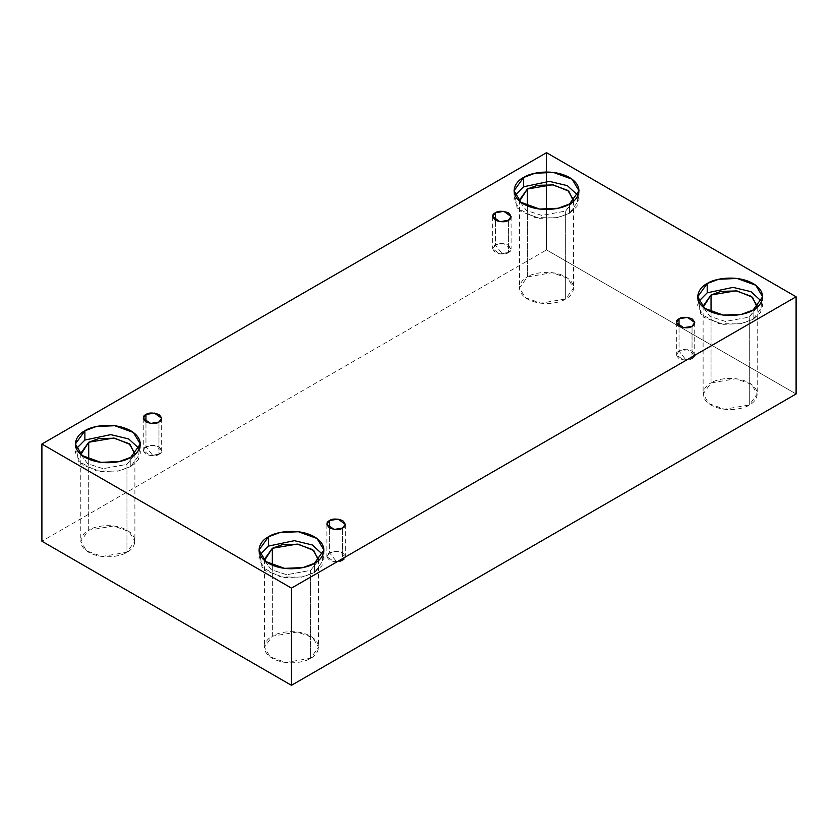 <?xml version="1.0" encoding="UTF-8"?>
<svg xmlns="http://www.w3.org/2000/svg" width="838" height="838" viewBox="0 0 838 838"><rect width="100%" height="100%" fill="white"/><g stroke="black" fill="none" stroke-linecap="round" stroke-linejoin="round"><path stroke-width="0.63" stroke-dasharray="4.19 3.14" d="M508.394 252.584L501.889 253.338L495.394 245.073C491.948 246.634 491.948 249.137 495.394 252.584C501.354 254.574 505.691 254.574 508.394 252.584L499.93 254.008L492.692 248.823L495.394 245.073L495.394 220.279L495.394 245.073L503.858 243.638L511.096 248.823L508.394 252.584L508.394 220.279L508.394 252.584C511.84 251.023 511.84 248.519 508.394 245.073C502.433 243.083 498.097 243.083 495.394 245.073L501.889 253.338L508.394 252.584M158.969 454.322L152.464 455.076L145.959 446.811C142.523 448.372 142.523 450.875 145.959 454.322C151.929 456.312 156.266 456.312 158.969 454.322L150.494 455.757L143.267 450.561L145.959 446.811L145.959 422.017L145.959 446.811L154.433 445.376L161.661 450.561L158.969 454.322L158.969 422.017L158.969 454.322C162.415 452.761 162.415 450.257 158.969 446.811C153.008 444.821 148.672 444.821 145.959 446.811L152.464 455.076L158.969 454.322M342.606 560.339L336.111 561.104L329.606 552.829C326.16 554.4 326.16 556.903 329.606 560.339C335.567 562.329 339.903 562.329 342.606 560.339L334.142 561.774L326.904 556.589L329.606 552.829L329.606 528.045L329.606 552.829L338.07 551.404L345.308 556.589L342.606 560.339L342.606 528.045L342.606 560.339C346.052 558.778 346.052 556.275 342.606 552.829C336.646 550.849 332.309 550.849 329.606 552.829L336.111 561.104L342.606 560.339M692.041 358.601L685.536 359.366L679.031 351.091C675.585 352.651 675.585 355.155 679.031 358.601C684.992 360.591 689.328 360.591 692.041 358.601L683.567 360.036L676.339 354.851L679.031 351.091L679.031 326.307L679.031 351.091L687.506 349.666L694.733 354.851L692.041 358.601L692.041 326.307L692.041 358.601C695.477 357.04 695.477 354.537 692.041 351.091C686.071 349.1 681.734 349.1 679.031 351.091L685.536 359.366L692.041 358.601M130.791 457.286L130.791 466.567L119.342 470.83L100.885 471.616L82.271 464.86L75.368 453.306L76.384 448.676L78.384 461.204L96.349 470.841L117.634 471.176L130.791 466.567L138.333 459.716L139.286 448.676L140.292 453.306L130.791 466.567L130.791 457.286M80.857 454.458L87.634 463.697L103.074 468.683L126.957 464.357L126.957 552.263L102.047 556.484L86.534 550.849L80.783 541.222L88.702 530.182L88.702 459.172L88.702 530.182C82.334 532.968 74.802 543.946 88.702 552.263C103.126 560.287 122.139 555.94 126.957 552.263C133.326 549.477 140.857 538.499 126.957 530.182C112.543 522.158 93.531 526.505 88.702 530.182L113.622 525.96L129.136 531.596L134.887 541.222L126.957 552.263L126.957 464.357L134.813 454.458L126.957 464.357L103.074 468.683L87.634 463.697L80.857 454.458M569.484 204.011L569.484 213.281L558.035 217.555L539.588 218.341L520.964 211.585L514.061 200.031L515.077 195.39L517.088 207.929L535.053 217.566L556.327 217.901L569.484 213.281L577.036 206.441L577.979 195.39L578.995 200.031L569.484 213.281L569.484 204.011M573.506 201.172L565.66 211.071L541.767 215.408L526.327 210.422L519.55 201.172L526.327 210.422L541.767 215.408L565.66 211.071L565.66 298.988L540.74 303.199L525.227 297.574L519.476 287.947L527.395 276.896L527.395 205.897L527.395 276.896C521.037 279.683 513.505 290.66 527.395 298.988C541.819 307.012 560.832 302.665 565.66 298.988C572.019 296.202 579.55 285.224 565.66 276.896C551.236 268.872 532.224 273.23 527.395 276.896L552.315 272.685L567.829 278.31L573.58 287.947L565.66 298.988L565.66 211.071L573.58 200.031L573.58 287.947M753.121 310.029L753.121 319.309L741.672 323.583L723.225 324.358L704.611 317.612L697.708 306.059L698.714 301.418L700.725 313.946L718.69 323.583L739.964 323.918L753.121 319.309L760.674 312.469L761.616 301.418L762.632 306.059L753.121 319.309L753.121 310.029M757.143 307.2L749.298 317.099L725.415 321.425L709.964 316.439L703.187 307.2L709.964 316.439L725.415 321.425L749.298 317.099L749.298 405.016L724.378 409.227L708.864 403.591L703.113 393.965L711.043 382.924L711.043 311.925L711.043 382.924C704.674 385.71 697.143 396.688 711.043 405.016C725.457 413.04 744.469 408.682 749.298 405.016C755.667 402.23 763.198 391.252 749.298 382.924C734.874 374.9 715.862 379.247 711.043 382.924L735.953 378.713L751.466 384.338L757.217 393.965L749.298 405.016L749.298 317.099L757.217 306.059L757.217 393.965M314.428 563.314L314.428 572.584L302.979 576.858L284.532 577.644L265.908 570.888L259.005 559.334L260.021 554.693L262.032 567.221L279.997 576.869L301.271 577.204L314.428 572.584L321.981 565.744L322.923 554.693L323.939 559.334L314.428 572.584L314.428 563.314M264.494 560.475L271.271 569.725L286.711 574.711L310.605 570.374L310.605 658.291L285.685 662.502L270.171 656.877L264.42 647.25L272.34 636.199L272.34 565.2L272.34 636.199C265.981 638.985 258.45 649.963 272.34 658.291C286.764 666.315 305.776 661.968 310.605 658.291C316.963 655.505 324.495 644.527 310.605 636.199C296.181 628.175 277.169 632.522 272.34 636.199L297.26 631.988L312.773 637.613L318.524 647.25L310.605 658.291L310.605 570.374L318.45 560.475L310.605 570.374L286.711 574.711L271.271 569.725L264.494 560.475M796.1 393.965L546.533 249.881L546.533 152.684L546.533 249.881L41.9 541.222L546.533 249.881L796.1 393.965M492.692 216.529L492.692 248.823M143.267 418.267L143.267 450.561M326.904 524.284L326.904 556.589M676.339 322.546L676.339 354.851M75.368 444.035L75.368 453.306M80.783 453.306L80.783 541.222M514.061 190.75L514.061 200.031M519.476 200.031L519.476 287.947M697.708 296.778L697.708 306.059M703.113 306.059L703.113 393.965M259.005 550.053L259.005 559.334M264.42 559.334L264.42 647.25M318.524 559.334L318.524 647.25M323.939 550.053L323.939 559.334M762.632 296.778L762.632 306.059M578.995 190.75L578.995 200.031M134.887 453.306L134.887 541.222M140.292 444.035L140.292 453.306M694.733 322.546L694.733 354.851M345.308 524.284L345.308 556.589M161.661 418.267L161.661 450.561M511.096 216.529L511.096 248.823"/><path stroke-width="1.26" d="M495.394 212.768L492.692 216.529L499.93 221.714L508.394 220.279C505.691 222.269 501.354 222.269 495.394 220.279C491.948 216.833 491.948 214.329 495.394 212.768C498.097 210.778 502.433 210.778 508.394 212.768C511.84 216.214 511.84 218.718 508.394 220.279L511.096 216.529L503.858 211.333L495.394 212.768L495.394 220.279L495.394 212.768M145.959 414.506L143.267 418.267L150.494 423.452L158.969 422.017C156.266 424.007 151.929 424.007 145.959 422.017C142.523 418.571 142.523 416.067 145.959 414.506C148.672 412.516 153.008 412.516 158.969 414.506C162.415 417.953 162.415 420.456 158.969 422.017L161.661 418.267L154.433 413.071L145.959 414.506L145.959 422.017L145.959 414.506M329.606 520.534L326.904 524.284L334.142 529.469L342.606 528.045C339.903 530.035 335.567 530.035 329.606 528.045C326.16 524.598 326.16 522.095 329.606 520.534C332.309 518.544 336.646 518.544 342.606 520.534C346.052 523.98 346.052 526.484 342.606 528.045L345.308 524.284L338.07 519.099L329.606 520.534L329.606 528.045L329.606 520.534M679.031 318.796L676.339 322.546L683.567 327.731L692.041 326.307C689.328 328.286 684.992 328.286 679.031 326.307C675.585 322.86 675.585 320.357 679.031 318.796C681.734 316.806 686.071 316.806 692.041 318.796C695.477 322.232 695.477 324.735 692.041 326.307L694.733 322.546L687.506 317.361L679.031 318.796L679.031 326.307L679.031 318.796M84.879 430.784L75.368 444.035L82.271 455.589L100.885 462.346L119.342 461.56L130.791 457.286C124.998 461.696 102.184 466.913 84.879 457.286C68.203 447.293 77.243 434.126 84.879 430.784C90.672 426.374 113.486 421.147 130.791 430.784C147.467 440.767 138.427 453.945 130.791 457.286L140.292 444.035L133.389 432.481L114.775 425.725L96.328 426.511L84.879 430.784L84.879 440.055L84.879 430.784M76.384 448.676L84.879 440.055L76.384 448.676M88.702 442.265L80.783 453.306L80.857 454.458L88.702 442.265L88.702 459.172L88.702 442.265L98.633 438.62L114.68 438.201L130.173 444.507L134.813 454.458L134.887 453.306L129.136 443.679L113.622 438.054L88.702 442.265M523.572 177.499L514.061 190.75L520.964 202.304L539.588 209.06L558.035 208.274L569.484 204.011C563.691 208.421 540.877 213.638 523.572 204.011C506.896 194.018 515.936 180.84 523.572 177.499C529.365 173.089 552.179 167.872 569.484 177.499C586.16 187.492 577.12 200.659 569.484 204.011L578.995 190.75L572.092 179.196L553.468 172.45L535.021 173.225L523.572 177.499L523.572 186.78L523.572 177.499M515.077 195.39L523.572 186.78L515.077 195.39M573.58 200.031L567.829 190.404L552.315 184.769L527.395 188.99L519.476 200.031L519.55 201.172L527.395 188.99L527.395 205.897L527.395 188.99L537.336 185.345L553.384 184.926L568.866 191.221L573.506 201.172M707.209 283.527L697.708 296.778L704.611 308.332L723.225 315.088L741.672 314.302L753.121 310.029C747.328 314.439 724.514 319.655 707.209 310.029C690.533 300.035 699.573 286.868 707.209 283.527C713.002 279.117 735.816 273.9 753.121 283.527C769.797 293.51 760.757 306.687 753.121 310.029L762.632 296.778L755.729 285.224L737.115 278.467L718.658 279.253L707.209 283.527L707.209 292.797L707.209 283.527M698.714 301.418L707.209 292.797L698.714 301.418M757.217 306.059L751.466 296.422L735.953 290.796L711.043 295.007L703.113 306.059L703.187 307.2L711.043 295.007L711.043 311.925L711.043 295.007L720.973 291.362L737.021 290.943L752.514 297.249L757.143 307.2M268.516 536.802L259.005 550.053L265.908 561.607L284.532 568.363L302.979 567.577L314.428 563.314C308.635 567.714 285.821 572.941 268.516 563.314C251.84 553.321 260.88 540.143 268.516 536.802C274.309 532.392 297.123 527.175 314.428 536.802C331.104 546.795 322.064 559.962 314.428 563.314L323.939 550.053L317.036 538.499L298.412 531.742L279.965 532.528L268.516 536.802L268.516 546.083L268.516 536.802M260.021 554.693L268.516 546.083L260.021 554.693M272.34 548.293L264.42 559.334L264.494 560.475L272.34 548.293L272.34 565.2L272.34 548.293L282.28 544.648L298.328 544.229L313.81 550.524L318.45 560.475L318.524 559.334L312.773 549.707L297.26 544.072L272.34 548.293M291.467 685.316L796.1 393.965L796.1 296.778L291.467 588.119L291.467 685.316L291.467 588.119L41.9 444.035L546.533 152.684L796.1 296.778L796.1 393.965L291.467 685.316L41.9 541.222L41.9 444.035L41.9 541.222L291.467 685.316M291.467 588.119L796.1 296.778L546.533 152.684L41.9 444.035L291.467 588.119M322.923 554.693L312.302 544.962L294.368 540.667L268.516 546.083L294.368 540.667L312.302 544.962L322.923 554.693M761.616 301.418L751.005 291.676L733.061 287.382L707.209 292.797L733.061 287.382L751.005 291.676L761.616 301.418M577.979 195.39L567.357 185.659L549.424 181.364L523.572 186.78L549.424 181.364L567.357 185.659L577.979 195.39M139.286 448.676L128.664 438.934L110.721 434.639L84.879 440.055L110.721 434.639L128.664 438.934L139.286 448.676"/></g></svg>
